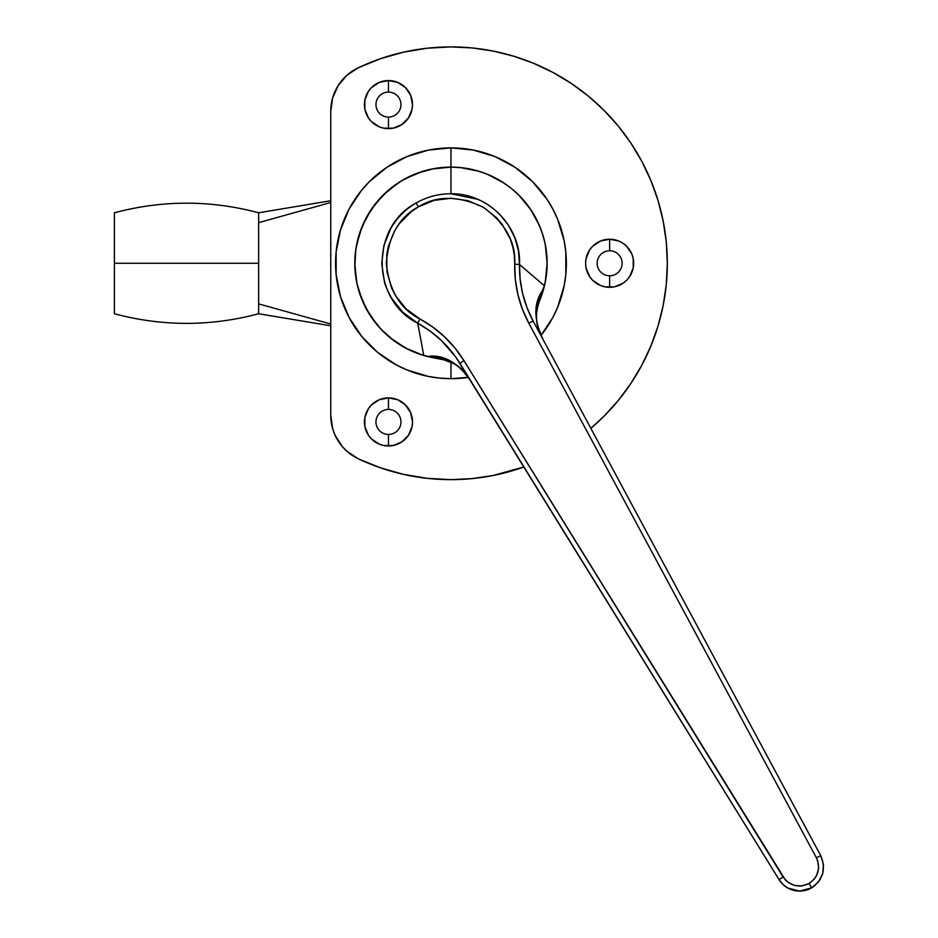 <?xml version="1.0" encoding="UTF-8"?>
<svg xmlns="http://www.w3.org/2000/svg" width="938" height="938" viewBox="0 0 938 938"><rect width="100%" height="100%" fill="white"/><g stroke="black" fill="none" stroke-linecap="round" stroke-linejoin="round"><path stroke-width="1.41" d="M540.499 298.413L541.554 295.564A96.168 96.168 0 0 0 544.45 285.82L546.397 275.139L547.124 264.305L546.631 253.459L544.919 242.743L542 232.284L537.931 222.212L532.749 212.68L526.523 203.781L519.335 195.643L511.269 188.362L502.451 182.042L492.966 176.754L482.941 172.58L472.518 169.555L461.813 167.714L450.967 167.105L450.967 193.767L477.618 199.29C485.052 202.198 492.532 207.333 500.071 214.696L508.572 225.413L514.798 237.619L518.468 250.751L519.488 264.469L514.716 264.211C514.305 285.211 519.007 304.862 528.798 323.176L533.147 321.089L528.798 323.176L816.4 857.766L820.738 855.667L533.147 321.089L820.738 855.667L823.47 864.461L822.696 873.63L818.534 881.837L811.593 887.876L809.084 883.537C798.695 888.216 790.03 886.035 783.101 876.995L463.935 360.638C452.808 342.827 438.128 328.933 419.907 318.943C400.491 309.27 389.293 290.733 386.292 263.344C388.555 235.884 399.248 217.053 418.395 206.852L416.167 202.995C370.252 226.832 370.991 300.453 417.75 323.211L419.907 318.943L406.177 308.954L395.555 295.704L391.638 288.154L386.972 271.821L386.737 254.843L388.309 246.483L394.675 230.736L399.365 223.643L411.325 211.589L418.395 206.852L434.095 200.38L450.944 198.258L467.757 200.615L483.375 207.298L496.683 217.839L502.182 224.334L510.378 239.202L512.922 247.327L514.387 255.711L515.325 279.583L517.94 294.72L522.443 309.27L528.798 323.176L816.4 857.766C820.773 868.295 818.323 876.878 809.084 883.537L811.593 887.876C823.154 879.563 826.202 868.823 820.738 855.667L816.4 857.766L817.83 861.178L818.628 868.494L816.611 875.576L814.63 878.695L809.084 883.537L802.119 885.929L794.767 885.531L788.096 882.4L785.341 879.938L463.935 360.638L455.024 348.104L444.565 336.848L432.852 327.116L419.907 318.943L417.75 323.211L402.977 312.424L391.592 298.19C387.441 290.546 385.026 284.988 384.357 281.506L381.731 263.543L383.9 245.475L390.736 228.591C397.149 217.593 405.626 209.068 416.167 202.995C426.942 196.839 438.55 193.767 450.967 193.767L450.967 167.105A96.168 96.168 0 0 0 423.765 355.502L417.75 323.211L430.155 331.102L441.446 340.553L455.88 357.214L779.115 879.703A24.036 24.036 0 0 0 799.563 891.1L787.861 888.052L782.949 884.44L779.115 879.703L459.948 363.346L463.935 360.638L459.948 363.346C449.337 346.321 435.279 332.943 417.75 323.211L423.765 355.502A96.168 96.168 0 0 0 433.649 357.859L442.267 359.043M542.832 339.099C533.816 319.729 533.546 303.795 542.023 291.296L537.826 302.083L535.926 312.471L537.122 324.595L542.832 339.099C530.052 317.173 540.347 300.242 541.554 295.564A24.036 14.738 -160.4 0 0 542.023 291.296L544.45 285.82L542.023 291.296L541.554 295.564L544.45 285.82L519.488 264.469C521.434 227.102 488.323 192.994 450.967 193.767C438.55 193.767 426.942 196.839 416.167 202.995L418.395 206.852C436.803 195.374 458.459 195.526 483.375 207.298C505.594 223.584 516.041 242.555 514.716 264.211L519.488 264.469C519.16 284.519 523.709 303.384 533.147 321.089L527.027 307.723L522.654 293.664L520.121 279.161L519.488 264.469L544.45 285.82A96.168 96.168 0 0 0 450.967 167.105L433.907 168.629L417.375 173.167L401.921 180.553L388.015 190.578L376.115 202.901L366.594 217.147L359.746 232.847L355.795 249.52L354.869 266.638L356.991 283.639L362.091 299.996L370.018 315.18L380.523 328.722L393.257 340.189L407.819 349.217L423.765 355.502L442.513 359.266M811.593 887.876L799.563 891.1A24.036 24.036 0 0 0 811.593 887.876A24.036 24.036 0 0 1 799.563 891.1L811.593 887.876L815.157 885.366M470.712 380.746L460.98 368.528L451.084 361.435L441.153 357.894L429.71 356.135A24.036 14.738 100.4 0 0 433.649 357.859L429.71 356.135C444.753 355.033 458.424 363.241 470.712 380.746C464.509 371.565 459.081 365.949 454.414 363.897L444.12 359.899L433.649 357.859M779.115 879.703L783.101 876.995L779.115 879.703C783.98 887.008 790.793 890.807 799.563 891.1M388.461 92.1A12.499 12.499 0 0 0 375.962 104.599A12.499 12.499 0 0 0 388.461 117.098L388.461 128.635A24.036 24.036 0 0 1 364.425 104.599A24.036 24.036 0 0 1 388.461 80.562L388.461 92.1A12.499 12.499 0 0 1 400.96 104.599A12.499 12.499 0 0 1 388.461 117.098A12.499 12.499 0 0 1 375.962 104.599A12.499 12.499 0 0 1 388.461 92.1L388.461 80.562L379.257 82.392L371.46 87.597L368.47 91.244L364.882 99.909L364.882 109.289L368.47 117.954L371.46 121.6L379.257 126.806L383.771 128.178L393.151 128.178L401.816 124.59L408.452 117.954L412.04 109.289L412.509 104.599L410.668 95.395L405.462 87.597L397.665 82.392L388.461 80.562A24.036 24.036 0 0 1 412.509 104.599A24.036 24.036 0 0 1 388.461 128.635L388.461 117.098A12.499 12.499 0 0 0 400.96 104.599A12.499 12.499 0 0 0 388.461 92.1M388.461 409.437A12.499 12.499 0 0 0 375.962 421.948A12.499 12.499 0 0 0 388.461 434.446L388.461 445.984A24.036 24.036 0 0 1 364.425 421.948A24.036 24.036 0 0 1 388.461 397.9L388.461 409.437A12.499 12.499 0 0 1 400.96 421.948A12.499 12.499 0 0 1 388.461 434.446A12.499 12.499 0 0 1 375.962 421.948A12.499 12.499 0 0 1 388.461 409.437L388.461 397.9L379.257 399.729L371.46 404.946L368.47 408.581L364.882 417.258L364.882 426.638L368.47 435.302L371.46 438.937L379.257 444.155L383.771 445.527L393.151 445.527L401.816 441.927L408.452 435.302L412.04 426.638L412.509 421.948L410.668 412.743L405.462 404.946L397.665 399.729L388.461 397.9A24.036 24.036 0 0 1 412.509 421.948A24.036 24.036 0 0 1 388.461 445.984L388.461 434.446A12.499 12.499 0 0 0 400.96 421.948A12.499 12.499 0 0 0 388.461 409.437M609.641 250.774A12.499 12.499 0 0 0 597.143 263.273A12.499 12.499 0 0 0 609.641 275.772L609.641 287.309A24.036 24.036 0 0 1 585.605 263.273A24.036 24.036 0 0 1 609.641 239.225L609.641 250.774A12.499 12.499 0 0 1 622.14 263.273A12.499 12.499 0 0 1 609.641 275.772A12.499 12.499 0 0 1 597.143 263.273A12.499 12.499 0 0 1 609.641 250.774L609.641 239.225L600.437 241.054L592.64 246.272L589.65 249.918L586.062 258.583L585.605 263.273L586.062 267.963L589.65 276.628L592.64 280.274L600.437 285.48L604.951 286.852L614.331 286.852L622.996 283.264L626.643 280.274L629.633 276.628L633.22 267.963L633.22 258.583L631.849 254.069L626.643 246.272L622.996 243.282L618.846 241.054L609.641 239.225A24.036 24.036 0 0 1 633.678 263.273A24.036 24.036 0 0 1 609.641 287.309L609.641 275.772A12.499 12.499 0 0 0 622.14 263.273A12.499 12.499 0 0 0 609.641 250.774M446.125 359.313A96.168 96.168 0 0 1 354.834 260.846A96.168 96.168 0 0 1 450.967 167.105L450.967 147.876L473.479 150.092L495.135 156.658L515.079 167.316L532.573 181.667L546.924 199.161L552.74 208.869L557.582 219.105L564.148 240.761L565.813 251.959L565.813 274.576L564.148 285.785L557.582 307.43L552.74 317.665L541.003 335.452A115.397 115.397 0 0 0 450.967 147.876L450.967 167.105A96.168 96.168 0 0 1 536.559 307.101M450.967 378.671A115.397 115.397 0 0 0 468.461 377.334L450.967 378.671L450.967 362.162L450.967 378.671L439.652 378.108L428.455 376.455L406.811 369.889L396.575 365.046L377.756 352.477L361.763 336.484L349.194 317.665L340.541 296.771L336.132 274.576L336.132 251.959L340.541 229.775L349.194 208.869L361.763 190.062L369.373 181.667L386.855 167.316L406.811 156.658L428.455 150.092L450.967 147.876A115.397 115.397 0 0 0 335.57 263.273A115.397 115.397 0 0 0 450.967 378.671M403.446 474.358L427.06 478.321L450.967 479.646L427.06 478.321L450.967 479.646L472.177 478.603L493.177 475.484L523.99 466.948A216.373 216.373 0 0 1 450.967 479.646L427.06 478.321L403.446 474.358L380.406 467.816L358.234 458.764L346.966 451.319L342.218 446.476L334.995 435.056L332.662 428.701L330.762 415.323L330.762 111.223L332.662 97.845L338.208 85.522L346.966 75.228L358.234 67.782A216.373 216.373 0 0 1 590.846 428.349L603.966 416.273L618.224 400.538L630.875 383.478L618.224 400.538M450.967 479.646A216.373 216.373 0 0 1 358.234 458.764A48.084 48.084 0 0 1 330.762 415.323L330.762 111.223A48.084 48.084 0 0 1 358.234 67.782L380.406 58.731L403.446 52.188L427.06 48.225L450.967 46.9L472.177 47.944L493.177 51.062L513.778 56.221L533.769 63.374L552.963 72.449L571.183 83.365L588.232 96.016L603.966 110.274L618.224 126.009L630.875 143.057L641.791 161.277L650.866 180.471L658.019 200.462L663.178 221.063L666.297 242.063L667.34 263.273L666.297 284.484L663.178 305.483L658.019 326.084L650.866 346.075L641.791 365.269L630.875 383.478L641.791 365.269L650.866 346.075L658.019 326.084L663.178 305.483L666.297 284.484M338.208 441.024L334.995 435.056M330.762 111.223L331.243 104.47M358.234 67.782L380.406 58.731M427.06 48.225L450.967 46.9L427.06 48.225L403.446 52.188L427.06 48.225L450.967 46.9M513.778 56.221L533.769 63.374M630.875 143.057L618.224 126.009L630.875 143.057L641.791 161.277L650.866 180.471M380.406 467.816L358.234 458.764M590.26 249.039L589.65 249.918M589.65 276.628L590.26 277.507M627.85 278.973L629.492 276.827M629.292 249.426L627.85 247.573M383.771 128.178L388.461 128.635M406.447 88.653L405.462 87.597M405.462 438.937L408.452 435.302M393.151 398.369L388.461 397.9M433.719 357.87L423.05 355.291L405.638 348.08L389.962 337.61L382.974 331.266L376.63 324.278L366.16 308.602L358.949 291.19L356.651 282.033L354.799 263.273L355.268 253.846L356.651 244.513L362.127 226.468L371.014 209.842L382.974 195.268L397.548 183.309L405.638 178.466L423.05 171.244L432.207 168.957L450.967 167.105L460.394 167.574L478.884 171.244L487.772 174.421L504.398 183.309L511.972 188.937L518.972 195.268L530.931 209.842L539.819 226.468L542.996 235.356L545.283 244.513L547.135 263.273L545.283 282.033L541.496 295.704M401.816 441.927L400.725 442.619M629.633 276.628L629.187 277.273M258.642 303.877L258.642 263.273L114.389 263.273L114.389 313.761L114.389 263.273L258.642 263.273L258.642 313.761L258.642 303.877L330.762 324.032L258.642 303.877M820.387 879.082L817.842 882.67M822.134 875.342L823.154 871.683M788.612 888.462L790.535 889.341M781.366 882.764L783.289 884.757M258.642 222.669L258.642 263.273L258.642 222.669L330.762 202.502L258.642 222.669L258.642 212.785L258.642 222.669M330.762 200.732L258.642 212.785C210.558 199.97 162.473 199.97 114.389 212.785L114.389 313.761C162.473 326.565 210.558 326.565 258.642 313.761L330.762 325.803M330.762 415.323L331.243 422.077L330.762 415.323M666.297 242.063L663.178 221.063L658.019 200.462L663.178 221.063L666.297 242.063M588.232 96.016L571.183 83.365L588.232 96.016M338.208 85.522L334.995 91.49L338.208 85.522M630.875 383.478L641.791 365.269L650.866 346.075M401.534 180.788L402.977 179.944"/></g></svg>
